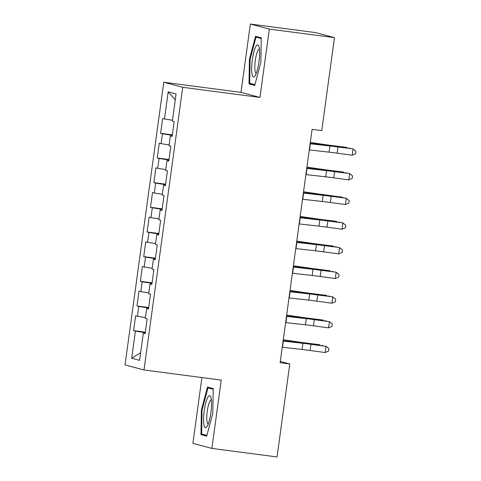 <?xml version="1.0" encoding="UTF-8"?>
<svg xmlns="http://www.w3.org/2000/svg" width="481" height="481" viewBox="0 0 481 481"><rect width="100%" height="100%" fill="white"/><g stroke="black" fill="none" stroke-linecap="round" stroke-linejoin="round"><path stroke-width="0.72" d="M201.924 377.561L192.911 443.356L211.88 448.412L277.044 456.95L289.784 363.961L280.303 361.435M163.756 82.251L125.036 364.911L144.005 369.973L182.726 87.314L163.756 82.251L240.993 92.37L259.956 97.433L269.318 29.107L250.348 24.05L240.993 92.37M250.348 24.05L315.518 32.588L334.481 37.644L269.318 29.107M175.264 99.862L168.176 91.871L164.46 118.999L162.644 118.512L160.612 133.315L162.434 133.796L161.081 143.663L159.265 143.182L157.233 157.978L159.055 158.465L157.702 168.332L155.886 167.845L153.86 182.642L155.676 183.129L154.323 192.995L152.507 192.508L150.481 207.305L152.297 207.792L150.944 217.659L149.128 217.171L147.102 231.974L148.918 232.455L147.571 242.322L145.749 241.841L143.723 256.638L145.539 257.125L144.192 266.991L142.37 266.504L140.344 281.301L142.16 281.788L140.813 291.654L138.991 291.167L136.965 305.97L138.781 306.451L137.434 316.318L135.612 315.831L133.586 330.633L145.328 332.173M168.176 91.871L176.07 93.975L172.354 121.104L174.176 121.591L172.15 136.388L170.328 135.907L168.975 145.767L170.797 146.254L168.771 161.057L166.949 160.57L165.596 170.436L167.418 170.917L165.392 185.72L163.57 185.233L162.217 195.1L164.039 195.587L162.013 210.383L160.191 209.896L158.838 219.763L160.66 220.25L158.634 235.047L156.812 234.566L155.465 244.432L157.281 244.913L155.255 259.716L153.433 259.229L152.086 269.095L153.902 269.582L151.876 284.379L150.054 283.892L148.707 293.759L150.523 294.246L148.497 309.042L146.675 308.555L145.328 318.422L147.144 318.909L145.118 333.706L143.302 333.225L139.58 360.353L131.686 358.249L135.408 331.12L133.586 330.633M334.481 37.644L321.747 130.634L312.091 129.371L280.128 362.698L289.784 363.961M137.434 316.318L145.442 317.556M138.781 306.451L148.641 307.978M143.302 333.225L145.16 333.399M140.813 291.654L148.821 292.893M142.16 281.788L152.02 283.315M146.675 308.555L148.539 308.736M144.192 266.991L152.2 268.23M145.539 257.125L155.399 258.652M150.054 283.892L151.918 284.067M147.571 242.322L155.579 243.566M148.918 232.455L158.778 233.982M153.433 259.229L155.297 259.403M150.944 217.659L158.958 218.897M152.297 207.792L162.157 209.319M156.812 234.566L158.676 234.74M154.323 192.995L162.337 194.234M155.676 183.129L165.536 184.656M160.191 209.896L162.055 210.077M157.702 168.332L165.717 169.571M159.055 158.465L168.915 159.993M163.57 185.233L165.434 185.407M161.081 143.663L169.096 144.907M162.434 133.796L172.294 135.323M166.949 160.57L168.813 160.744M164.46 118.999L172.475 120.238M170.328 135.907L172.192 136.081M259.956 97.433L182.726 87.314M211.88 448.412L221.236 380.092L144.005 369.973M135.408 331.12L145.262 332.642M140.626 352.735L131.686 358.249M254.732 85.426L260.846 62.386L261.255 37.825L255.543 36.297L249.423 59.337L249.02 83.904L254.732 85.426M213.209 388.558L207.497 387.037L201.383 410.077L200.974 434.638L206.686 436.159L212.806 413.119L213.209 388.558M160.612 133.315L172.36 134.854M157.233 157.978L168.981 159.518M153.86 182.642L165.602 184.181M150.481 207.305L162.223 208.844M147.102 231.974L158.844 233.513M143.723 256.638L155.465 258.177M140.344 281.301L152.086 282.84M136.965 305.97L148.707 307.503M254.93 84.68L249.02 83.904M250.09 59.428L249.423 59.337M206.884 435.413L200.974 434.638M206.896 435.383L201.647 433.982L202.038 410.185L201.383 410.077M310.119 143.771L329.924 145.983A12.452 0.337 -172.2 0 1 337.969 147L352.934 148.869L337.86 146.813A18.681 0.505 7.8 0 0 325.787 145.292L310.149 143.542M309.277 149.934L329.082 152.152A12.452 0.337 -172.2 0 1 337.127 153.168L352.2 155.219L353.042 149.056L355.964 151.287L355.627 153.752L352.2 155.219M352.934 148.869L355.964 151.287M310.299 142.448L324.362 144.504A12.452 0.337 7.8 0 0 333.008 145.677L346.891 147.414L335.413 146.164A18.681 0.505 -172.2 0 1 322.444 144.402L310.275 142.629M349.23 148.364L349.296 147.901L349.813 148.443M306.74 168.434L326.545 170.653A12.452 0.337 -172.2 0 1 334.596 171.663L349.555 173.533L334.481 171.476A18.681 0.505 7.8 0 0 322.408 169.961L306.77 168.206M305.898 174.597L325.703 176.816A12.452 0.337 -172.2 0 1 333.748 177.832L348.821 179.888L349.663 173.719L352.585 175.95L352.248 178.421L348.821 179.888M349.555 173.533L352.585 175.95M303.361 193.097L323.166 195.316A12.452 0.337 -172.2 0 1 331.217 196.332L346.176 198.202L331.102 196.146A18.681 0.505 7.8 0 0 319.029 194.625L303.391 192.875M302.519 199.266L322.324 201.479A12.452 0.337 -172.2 0 1 330.369 202.495L345.442 204.551L346.284 198.382L349.206 200.619L348.869 203.084L345.442 204.551M346.176 198.202L349.206 200.619M306.92 167.117L320.983 169.168A12.452 0.337 7.8 0 0 329.629 170.34L343.512 172.078L332.034 170.827A18.681 0.505 -172.2 0 1 319.065 169.065L306.896 167.292M345.851 173.028L345.917 172.565L346.434 173.112M303.541 191.781L317.604 193.831A12.452 0.337 7.8 0 0 326.25 195.003L342.538 197.228L328.655 195.49A18.681 0.505 -172.2 0 1 315.686 193.729L303.517 191.955M342.472 197.697L342.538 197.228L343.055 197.775M255.381 75.252A16.186 3.421 -82.5 0 0 259.121 60.474A16.186 3.421 -82.5 0 0 258.838 46.212A16.186 3.421 -82.5 0 0 255.856 46.597A16.186 3.421 -82.5 0 0 251.653 67.358A16.186 3.421 -82.5 0 0 254.942 75.974A16.186 3.421 -82.5 0 0 255.381 75.252M259.427 49.068A12.253 2.591 -82.5 0 0 259.409 49.062A12.253 2.591 -82.5 0 0 257.996 50.367A12.253 2.591 -82.5 0 0 254.942 63.871A12.253 2.591 -82.5 0 0 256.229 73.365A12.253 2.591 -82.5 0 0 256.241 73.371M254.936 84.65L249.693 83.249L250.084 59.452L256.012 37.127L261.243 38.522M261.183 37.807L256.012 37.127M207.341 425.992A16.186 3.421 -82.5 0 0 211.081 411.207A16.186 3.421 -82.5 0 0 210.792 396.945A16.186 3.421 -82.5 0 0 207.81 397.33A16.186 3.421 -82.5 0 0 203.613 418.091A16.186 3.421 -82.5 0 0 206.896 426.713A16.186 3.421 -82.5 0 0 207.341 425.992M211.381 399.801A12.253 2.591 -82.5 0 0 211.369 399.795A12.253 2.591 -82.5 0 0 209.95 401.1A12.253 2.591 -82.5 0 0 206.896 414.604A12.253 2.591 -82.5 0 0 208.183 424.104A12.253 2.591 -82.5 0 0 208.201 424.104M202.038 410.185L207.966 387.86L213.197 389.255M213.137 388.54L207.966 387.86M299.982 217.761L319.787 219.979A12.452 0.337 -172.2 0 1 327.838 220.995L342.797 222.865L327.723 220.809A18.681 0.505 7.8 0 0 315.656 219.288L300.012 217.538M299.14 223.93L318.945 226.148A12.452 0.337 -172.2 0 1 326.99 227.158L342.063 229.215L342.905 223.052L345.827 225.282L345.49 227.747L342.063 229.215M342.797 222.865L345.827 225.282M296.603 242.43L316.408 244.643A12.452 0.337 -172.2 0 1 324.459 245.659L339.418 247.529L324.344 245.472A18.681 0.505 7.8 0 0 312.277 243.951L296.633 242.202M295.761 248.593L315.566 250.811A12.452 0.337 -172.2 0 1 323.611 251.828L338.684 253.884L339.526 247.715L342.448 249.946L342.111 252.411L338.684 253.884M339.418 247.529L342.448 249.946M300.162 216.444L314.225 218.5A12.452 0.337 7.8 0 0 322.871 219.673L336.754 221.41L325.276 220.154A18.681 0.505 -172.2 0 1 312.307 218.398L300.138 216.618M339.093 222.36L339.159 221.891L339.676 222.438M296.783 241.107L310.846 243.164A12.452 0.337 7.8 0 0 319.492 244.336L333.375 246.074L321.897 244.823A18.681 0.505 -172.2 0 1 308.934 243.061L296.759 241.288M335.714 247.024L335.78 246.561L336.297 247.102M293.224 267.093L313.029 269.312A12.452 0.337 -172.2 0 1 321.08 270.322L336.039 272.192L320.965 270.142A18.681 0.505 7.8 0 0 308.898 268.62L293.254 266.865M292.382 273.256L312.187 275.475A12.452 0.337 -172.2 0 1 320.232 276.491L335.305 278.547L336.147 272.378L339.069 274.609L338.732 277.08L335.305 278.547M336.039 272.192L339.069 274.609M293.404 265.777L307.467 267.827A12.452 0.337 7.8 0 0 316.113 268.999L329.996 270.737L318.518 269.486A18.681 0.505 -172.2 0 1 305.555 267.725L293.38 265.951M332.335 271.687L332.401 271.224L332.918 271.771M289.845 291.757L309.65 293.975A12.452 0.337 -172.2 0 1 317.7 294.991L332.66 296.861L317.586 294.805A18.681 0.505 7.8 0 0 305.519 293.284L289.875 291.534M289.003 297.925L308.808 300.144A12.452 0.337 -172.2 0 1 316.853 301.154L331.926 303.21L332.768 297.042L335.69 299.278L335.353 301.743L331.926 303.21M332.66 296.861L335.69 299.278M290.025 290.44L304.088 292.49A12.452 0.337 7.8 0 0 312.734 293.663L326.617 295.4L315.139 294.15A18.681 0.505 -172.2 0 1 302.176 292.394L290.001 290.614M328.956 296.356L329.022 295.887L329.539 296.434M286.466 316.42L306.271 318.638A12.452 0.337 -172.2 0 1 314.321 319.655L329.395 321.711L314.207 319.468A18.681 0.505 7.8 0 0 302.14 317.947L286.502 316.197M285.624 322.589L305.429 324.807A12.452 0.337 -172.2 0 1 313.474 325.817L328.547 327.874L329.395 321.711L332.311 323.941L331.974 326.407L328.547 327.874M329.281 321.524L332.311 323.941M286.646 315.103L300.715 317.159A12.452 0.337 7.8 0 0 309.355 318.332L323.238 320.069L311.76 318.819A18.681 0.505 -172.2 0 1 298.797 317.057L286.622 315.277M325.577 321.019L325.643 320.556L326.166 321.098M283.087 341.089L302.898 343.308A12.452 0.337 -172.2 0 1 310.942 344.318L326.016 346.374L310.828 344.131A18.681 0.505 7.8 0 0 298.761 342.61L283.123 340.861M282.245 347.252L302.05 349.471A12.452 0.337 -172.2 0 1 310.095 350.487L325.168 352.543L326.016 346.374L328.932 348.605L328.595 351.07L325.168 352.543M325.902 346.188L328.932 348.605M283.267 339.772L297.336 341.823A12.452 0.337 7.8 0 0 305.976 342.995L319.859 344.733L308.381 343.482A18.681 0.505 -172.2 0 1 295.418 341.72L283.243 339.947M322.198 345.683L322.264 345.22L322.787 345.761M329.924 145.983L329.082 152.152M337.969 147L337.127 153.168M310.371 143.795L309.53 149.964M335.371 146.477L335.413 146.164M322.378 144.913L322.444 144.402M326.545 170.653L325.703 176.816M334.596 171.663L333.748 177.832M306.992 168.464L306.15 174.627M323.166 195.316L322.324 201.479M331.217 196.332L330.369 202.495M303.613 193.128L302.771 199.29M331.992 171.146L332.034 170.827M318.999 169.577L319.065 169.065M328.613 195.809L328.655 195.49M315.62 194.24L315.686 193.729M319.787 219.979L318.945 226.148M327.838 220.995L326.99 227.158M300.234 217.791L299.392 223.96M316.408 244.643L315.566 250.811M324.459 245.659L323.611 251.828M296.861 242.454L296.013 248.623M325.234 220.472L325.276 220.154M312.241 218.903L312.307 218.398M321.855 245.142L321.897 244.823M308.862 243.572L308.934 243.061M313.029 269.312L312.187 275.475M321.08 270.322L320.232 276.491M293.482 267.123L292.634 273.286M318.476 269.805L318.518 269.486M305.483 268.236L305.555 267.725M309.65 293.975L308.808 300.144M317.7 294.991L316.853 301.154M290.103 291.787L289.255 297.949M315.097 294.468L315.139 294.15M302.104 292.899L302.176 292.394M306.271 318.638L305.429 324.807M314.321 319.655L313.474 325.817M286.724 316.45L285.876 322.619M311.718 319.131L311.76 318.819M298.725 317.568L298.797 317.057M302.898 343.308L302.05 349.471M310.942 344.318L310.095 350.487M283.345 341.113L282.497 347.282M308.339 343.801L308.381 343.482M295.346 342.231L295.418 341.72"/></g></svg>
